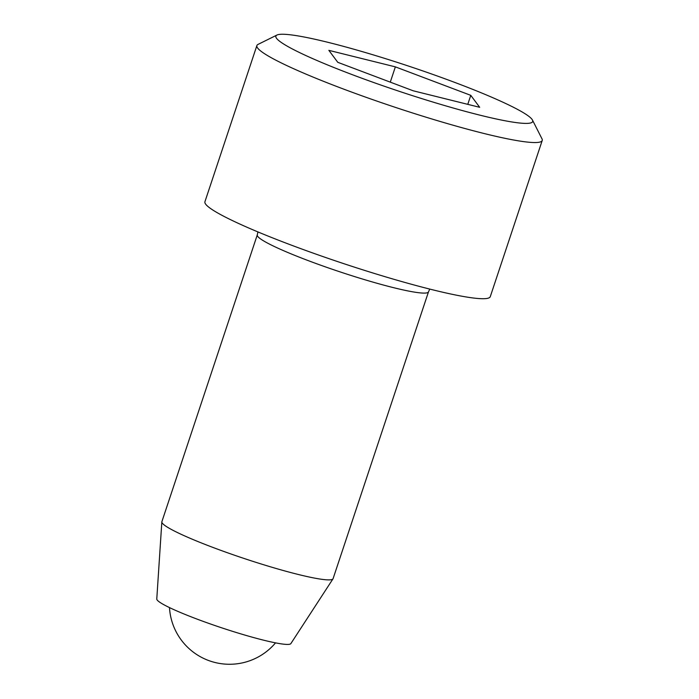 <?xml version="1.0" encoding="UTF-8"?>
<svg xmlns="http://www.w3.org/2000/svg" width="699" height="699" viewBox="0 0 699 699"><rect width="100%" height="100%" fill="white"/><g stroke="black" fill="none" stroke-linecap="round" stroke-linejoin="round"><path stroke-width="1.05" d="M521.83 123.216A135.326 13.438 18.4 0 0 532.463 120.053A135.326 13.438 18.4 0 0 408.522 66.073A135.326 13.438 18.4 0 0 276.935 35.055A135.326 13.438 18.4 0 0 369.5 81.014A135.326 13.438 18.4 0 0 521.83 123.216M413.188 90.791L337.774 62.316L328.862 50.354L395.363 66.868L470.776 95.344L479.689 107.305L413.188 90.791M467.78 104.343L470.776 95.344M276.935 35.055L258.062 44.386A150.364 14.932 18.4 0 0 256.882 45.566L204.929 201.731A150.364 14.932 18.4 0 0 342.886 263.357A150.364 14.932 18.4 0 0 490.279 296.656L542.223 140.482A150.364 14.932 18.4 0 0 541.987 138.83L532.463 120.053M256.882 45.566A150.364 14.932 18.4 0 0 367.823 97.921A150.364 14.932 18.4 0 0 530.174 142.343A150.364 14.932 18.4 0 0 542.223 140.482M428.487 291.867L333.091 578.641A90.215 8.956 -161.6 0 1 332.986 578.851A90.215 8.956 -161.6 0 1 325.856 579.759A90.215 8.956 -161.6 0 1 229.534 553.486A90.215 8.956 -161.6 0 1 161.836 521.917A90.215 8.956 -161.6 0 1 161.88 521.69L257.276 234.908A90.215 8.956 18.4 0 0 323.847 266.328A90.215 8.956 18.4 0 0 421.252 292.977A90.215 8.956 18.4 0 0 428.487 291.867L429.763 289.089M332.986 578.851L290.854 643.622A70.678 7.016 -161.6 0 1 221.653 627.807A70.678 7.016 -161.6 0 1 156.777 599.017L161.836 521.917M390.287 82.141L395.363 66.868M257.276 234.908L257.922 231.919M169.49 607.588A60.14 60.14 0 0 0 275.537 642.862"/></g></svg>
